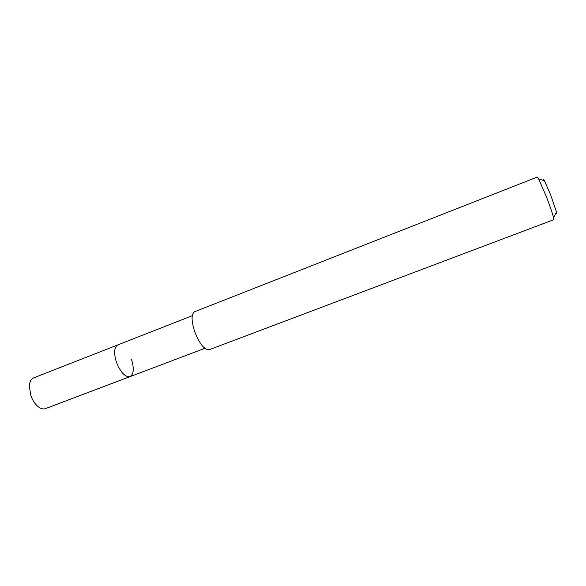 <?xml version="1.0" encoding="UTF-8"?>
<svg xmlns="http://www.w3.org/2000/svg" width="586" height="586" viewBox="0 0 586 586"><rect width="100%" height="100%" fill="white"/><g stroke="black" fill="none" stroke-linecap="round" stroke-linejoin="round"><path stroke-width="0.88" d="M192.259 315.722L33.629 377.897C31.117 378.981 29.688 381.625 29.337 385.822L30.75 395.308C32.215 399.527 34.288 402.97 36.969 405.637C40.046 408.515 42.881 409.519 45.474 408.632L130.041 376.63C125.118 377.252 120.584 372.462 116.438 362.258C113.655 352.992 114.116 347.205 117.823 344.898C114.116 347.205 113.655 352.992 116.438 362.258C120.584 372.462 125.118 377.252 130.041 376.63C133.798 374.227 134.267 368.418 131.447 359.211M194.742 331.815C199.665 344.063 204.499 350.025 209.253 349.695L553.733 219.706L553.558 217.655C552.415 213.106 549.961 205.964 546.196 196.229L538.549 178.686L537.303 177.045L194.625 311.73C191.204 314.089 191.241 320.784 194.742 331.815M555.953 213.07C556.707 214.212 556.89 213.868 556.488 212.037L550.657 194.896L544.489 180.884C543.559 179.265 543.193 179.126 543.398 180.481M45.012 408.779L129.66 376.747M204.822 348.333L130.041 376.63M556.488 212.037L553.558 217.655M544.489 180.884L538.549 178.686"/></g></svg>
